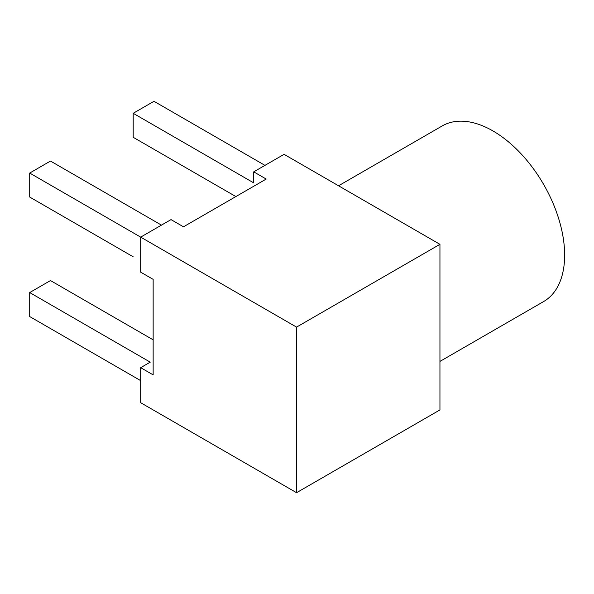 <?xml version="1.0" encoding="UTF-8"?>
<svg xmlns="http://www.w3.org/2000/svg" width="594" height="594" viewBox="0 0 594 594"><rect width="100%" height="100%" fill="white"/><g stroke="black" fill="none" stroke-linecap="round" stroke-linejoin="round"><path stroke-width="0.89" d="M439.946 361.412L543.644 301.544A101.396 58.546 -120 0 0 559.184 220.292A101.396 58.546 -120 0 0 492.946 130.932A101.396 58.546 -120 0 0 442.248 125.913L338.55 185.781M439.946 244.327L439.946 409.912L296.547 492.701L140.681 402.71L140.681 367.671L153.148 374.873L153.148 279.358L140.681 272.163L140.681 237.125L171.02 219.609L183.494 226.804L266.209 179.054L253.735 171.852L284.081 154.336L439.946 244.327L296.547 327.116L29.7 173.054L50.483 161.056L161.464 225.126M235.863 196.569L133.197 137.296L133.197 113.298L253.735 182.893L253.735 171.852M140.681 367.671L150.237 362.154L29.7 292.56L50.483 280.561L153.148 339.835M296.547 492.701L296.547 327.116M29.7 173.054L29.7 197.052L133.197 256.801M29.7 292.56L29.7 316.557L140.681 380.635M133.197 113.298L153.98 101.299L264.961 165.37"/></g></svg>
